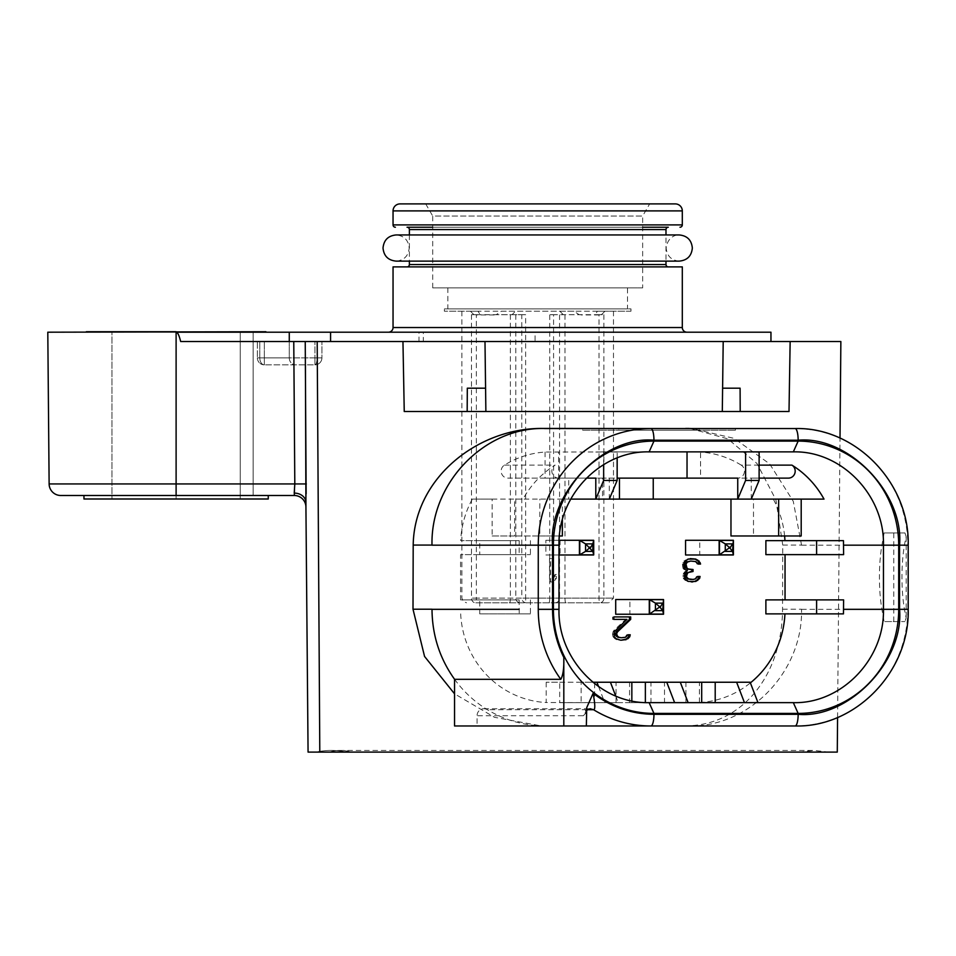 <?xml version="1.0" encoding="UTF-8"?>
<svg xmlns="http://www.w3.org/2000/svg" width="956" height="956" viewBox="0 0 956 956"><rect width="100%" height="100%" fill="white"/><g stroke="black" fill="none" stroke-linecap="round" stroke-linejoin="round"><path stroke-width="0.72" stroke-dasharray="4.78 3.58" d="M537.678 752.097L829.27 752.097L537.678 752.097M599.209 314.942L581.129 314.942M494.228 314.942L476.16 314.942M563.239 314.703L559.917 311.202L461.868 311.202L477.976 311.202L480.199 314.703L473.913 314.703L470.436 311.202L444.373 311.202L573.97 311.202L579.133 314.703L549.724 314.703L553.572 314.703L553.572 428.431M573.97 311.202L559.917 311.202M494.228 314.703L512.117 314.703L515.451 311.202L613.489 311.202L597.38 311.202L595.158 314.703L601.444 314.703L604.933 311.202L630.984 311.202L630.984 308.872L444.373 308.872L444.373 311.202M512.117 314.703L525.633 314.703L521.785 314.703L521.785 598.133L476.351 598.133A4.66 0.813 90 0 1 475.538 602.806L608.829 602.806L475.538 602.806A4.66 4.075 90 0 1 471.463 598.133L549.724 598.133A4.66 0.741 -90 0 1 548.983 602.806A4.66 4.589 -90 0 0 553.572 598.133L613.489 598.133L525.633 598.133L525.633 314.703M600.87 314.703L599.209 314.703M581.129 314.703L579.133 314.703M582.598 430.176L699.242 430.176L582.598 430.176L582.598 428.551L699.242 428.551L582.598 428.551M699.242 430.176L699.242 428.551M618.831 430.176L735.463 430.176L618.831 430.176L618.831 428.551L735.463 428.551L618.831 428.551M735.463 430.176L735.463 428.551M617.158 457.936L617.158 452.057L601.42 451.877L649.124 451.877L545.075 452.057A93.306 90.127 90 0 0 504.421 465.118A7.003 6.764 90 0 0 507.899 478.12L558.615 478.12A7.003 6.764 -90 0 1 555.137 465.118A93.306 90.127 90 0 0 523.04 499.116L472.324 499.116A93.306 90.127 90 0 0 460.684 540.63L519.204 540.63L519.144 554.635L530.449 554.635L479.733 554.635L479.733 540.63L460.684 540.63M388.387 332.198L686.982 332.198L388.387 332.198M407.041 266.891L668.316 266.891L407.041 266.891M642.659 227.229L432.71 227.229M418.979 341.531L535.085 341.531L535.085 332.198L418.979 332.198L423.305 332.198L423.305 341.531L418.979 341.531L418.979 332.198M257.355 341.531L180.672 341.531L259.781 341.531L257.355 341.531L257.355 357.867L257.355 341.531M642.659 287.876L432.71 287.876L642.659 287.876L642.659 216.02L432.71 216.02L425.707 203.903L649.65 203.903L425.707 203.903M432.71 287.876L432.71 216.02L642.659 216.02L649.65 203.903M409.383 234.949L409.383 261.119L665.985 261.119L665.985 234.949M627.495 287.876L447.862 287.876L627.495 287.876L627.495 308.872L447.862 308.872L627.495 308.872M447.862 287.876L447.862 308.872M690.28 428.551L727.827 438.852L756.973 463.517L775.902 499.821L782.737 545.063L782.546 609.223C782.175 675.844 741.545 726.046 684.938 725.855L540.726 725.855L494.539 717.311L454.542 693.817M837.576 717.442L840.013 438.123M268.254 495.495L176.107 495.495L268.254 495.495L268.254 498.996L240.255 498.996L268.254 498.996L268.254 495.495M305.418 364.857L305.239 341.531L293.767 341.531L294.807 483.939L49.126 483.939A11.663 11.663 0 0 0 60.79 495.495L294.269 495.495A11.663 11.663 0 0 1 305.932 507.062L306.147 493.846M253.125 495.495L253.125 332.198L253.125 495.495M47.8 332.198L423.305 332.198M535.085 332.198L770.954 332.198M253.125 332.198L176.107 332.198L253.125 332.198M83.961 498.996L240.255 498.996L240.255 331.732L176.107 331.732L240.255 331.732L240.255 498.996L240.255 331.732L265.911 331.732L240.255 331.732L240.255 498.996L83.961 498.996L176.107 498.996L176.107 332.198L85.825 332.198L176.107 332.198C177.625 332.198 179.154 335.317 180.672 341.531L293.767 341.531M176.107 495.495L176.107 498.996L268.254 498.996M265.911 331.732L111.948 331.732L111.948 498.996L111.948 331.732L176.107 331.732L86.291 331.732M444.373 308.872L630.984 308.872M535.085 341.531L423.305 341.531M308.071 752.097L837.277 752.097M840.862 341.531L305.239 341.531M393.047 266.891L682.309 266.891M329.402 752.097L316.066 752.097L329.402 752.097A69.979 49.987 -90 0 1 340.228 750.436A69.979 49.987 90 0 0 329.402 752.097M675.306 203.903L400.05 203.903M407.041 227.229L668.316 227.229M884.085 532.934L904.962 532.934L884.085 532.934L881.91 545.183A58.316 15.093 -90 0 0 881.91 609.331L884.085 621.579L904.962 621.579L884.085 621.579M684.938 725.855L688.882 725.855M454.554 679.262C463.576 691.666 474.487 701.8 487.297 709.651C505.031 720.31 524.151 725.735 544.669 725.915L688.882 725.915C749.074 727.6 803.088 671.698 801.546 609.271M540.726 725.855L544.669 725.855M688.882 428.491L544.669 428.491M330.573 341.531L317.093 341.531L330.573 341.531L330.573 332.198M289.274 341.531L289.274 357.867A7.003 6.178 -90 0 0 295.452 364.857A7.003 6.178 -90 0 1 289.274 357.867L257.355 357.867A7.003 7.003 0 0 0 264.346 364.857A7.003 4.565 90 0 1 259.781 357.867L257.355 357.867A7.003 7.003 0 0 0 264.346 364.857L264.346 357.867L264.346 364.857A7.003 4.565 -90 0 1 259.781 357.867L321.921 357.867L321.921 341.531L321.921 357.867A7.003 7.003 0 0 1 314.93 364.857L264.346 364.857L314.93 364.857A7.003 2.175 -90 0 0 317.093 357.867A7.003 2.175 -90 0 1 314.93 364.857L314.93 341.531L314.93 357.867L321.921 357.867A7.003 7.003 0 0 1 314.93 364.857A7.003 7.003 0 0 0 321.921 357.867A7.003 7.003 0 0 1 314.93 364.857L314.93 357.867L264.346 357.867L264.346 341.531L264.346 357.867L257.355 357.867L321.921 357.867L317.093 357.867L317.093 341.531L317.093 357.867L289.274 357.867L289.274 332.198M789.011 411.522L404.245 411.522M306.314 483.939L294.807 483.939L294.508 489.472M294.269 495.495L294.221 493.105A11.663 9.273 -0.5 0 1 305.884 502.27M688.882 428.551L795.141 428.551A116.632 112.665 -90 0 1 907.806 545.183L907.806 609.331A116.632 112.665 -90 0 1 795.141 725.974L688.882 725.974M545.075 452.057L545.075 478.12L595.791 478.12M603.642 464.628L603.642 452.057L595.791 452.057M460.577 599.89L519.144 599.89L519.204 613.883L530.449 613.883L479.733 613.883L479.733 599.89L460.577 599.89L460.577 554.635L519.144 554.635M601.42 451.877L687.029 451.877M685.56 540.283L699.756 540.283L699.756 554.982L685.56 554.982M615.712 599.532L629.908 599.532L629.908 614.23L615.712 614.23M560.061 540.283L593.628 540.283L593.628 554.982L560.061 554.982L560.061 540.283L545.864 540.283L545.864 554.982L558.985 554.982M560.061 554.982L545.864 554.982M553.524 577.95L553.524 558.603L550.704 558.603L550.704 581.929L553.524 581.929L556.344 578.452L556.344 574.484L553.524 577.95L552.317 577.95L552.317 558.603L549.497 558.603L549.497 581.929L552.317 581.929L555.125 578.452L555.125 574.484L552.317 577.95M546.199 682.237L546.199 702.529L609.271 702.648L649.124 702.648L594.644 702.648L594.644 682.237L581.129 682.237L581.129 702.648L559.714 702.648L559.714 682.237L546.199 682.237L592.863 682.237M757.941 702.529L699.422 702.529L699.422 682.237L685.906 682.237L685.906 702.648L664.492 702.648L664.492 682.237L650.976 682.237L650.976 702.648L629.574 702.648L629.574 682.237L616.046 682.237L616.046 702.648M699.422 702.529A93.306 90.127 90 0 0 750.388 682.883M765.887 613.883L843.455 613.883M843.61 599.89L765.887 599.89M765.887 554.635L843.61 554.635M843.455 540.63L765.887 540.63M784.601 535.969A93.306 90.127 90 0 0 773.296 499.116L824.012 499.116M730.97 535.969L753.495 535.969L753.495 499.116L773.296 499.116M759.112 465.118L741.199 465.118A7.003 6.764 -90 0 1 737.721 478.12L602.531 478.12L602.531 499.116L753.495 499.116M472.324 499.116L492.125 499.116L492.125 535.969L514.651 535.969L514.651 499.116L568.736 499.116L568.736 478.12L558.591 478.12L558.591 451.877M479.733 554.635L460.577 554.635M519.204 613.883L479.733 613.883M460.684 613.883A93.306 90.127 90 0 0 546.199 702.529M609.307 499.116L609.307 478.12L558.591 478.12L586.458 478.12M492.125 499.116L514.651 499.116M568.736 499.116L602.531 499.116M570.744 499.116L523.04 499.116M617.158 452.057L603.642 452.057M545.075 478.12L507.899 478.12M519.204 540.63L479.733 540.63M530.449 540.63L530.449 554.635M492.125 535.969L539.817 535.969L539.817 499.116M562.355 519.945L562.355 499.116M559.427 535.969L539.817 535.969M562.355 535.969L514.651 535.969M602.531 478.12L568.736 478.12M609.307 478.12L617.158 478.12M688.344 559.093L683.851 561.076L682.441 564.052L682.907 568.031L683.851 569.513L686.193 570.505L683.385 573.492L682.907 576.468L683.385 578.452L685.261 580.435L691.499 581.905M686.468 560.085L685.261 560.085M689.013 558.603L687.137 559.093M693.972 558.603L692.765 558.603M700.545 564.052L699.338 564.052M696.996 564.052L698.203 564.052L696.996 564.052L696.518 563.06L697.737 563.06M696.793 562.068L695.586 562.068L696.518 563.06M695.848 561.578L694.642 561.578L695.586 562.068M693.506 561.076L694.642 561.578M689.479 561.076L692.299 561.076M693.04 569.513L689.957 569.513M693.04 571.497L689.957 571.497M693.04 579.444L689.957 579.444M695.382 578.942L691.833 579.444M696.793 577.95L694.176 578.942M696.518 576.468L697.737 576.468L696.518 576.468L695.586 577.95M700.079 576.468L698.872 576.468M690.423 581.929L691.355 581.929M688.344 581.427L687.137 581.427M686.468 580.435L685.261 580.435M684.592 578.452L683.385 578.452M684.114 576.468L682.907 576.468M684.114 575.476L682.907 575.476M684.592 573.492L683.385 573.492M685.524 571.999L684.317 571.999M687.4 570.505L686.193 570.505M685.058 569.513L683.851 569.513M684.114 568.031L682.907 568.031M683.648 566.048L682.441 566.048M683.648 564.052L682.441 564.052M684.114 562.57L682.907 562.57M683.851 561.076L685.058 561.076M623.181 637.76L620.097 637.76M625.535 637.27L621.974 637.76M626.945 636.278L624.328 637.27M626.67 634.784L627.877 634.784L626.67 634.784L625.738 636.278M630.231 634.784L629.024 634.784M622.715 640.245L621.508 640.245M619.631 640.245L618.018 639.743M616.142 638.751L614.935 638.751L616.811 639.743M614.266 636.768L613.059 636.768L614.935 638.751M613.8 634.784L612.593 634.784L613.059 636.768M613.8 633.792L612.593 633.792L612.593 634.784M614.266 631.808L613.059 631.808L612.593 633.792M615.21 630.315L614.003 630.315L613.059 631.808M626.945 619.392L625.738 619.392L614.003 630.315M612.593 619.392L613.8 619.392L612.593 619.392L612.593 616.919L613.8 616.919L612.593 616.919M630.697 616.919L629.49 616.919M553.524 558.603L552.317 558.603M556.344 574.484L555.125 574.484M556.344 578.452L555.125 578.452M553.524 581.929L552.317 581.929M550.704 581.929L549.497 581.929M549.497 558.603L550.704 558.603M598.587 686.599L604.718 702.529M559.714 682.237L581.129 682.237M615.736 696.004L618.281 702.648L559.714 702.648M664.492 702.648L685.906 702.648M629.574 702.648L650.976 702.648M594.644 702.648L581.129 702.648M609.271 702.648L618.281 702.648M631.844 700.903L631.844 702.648M594.644 682.237L616.046 682.237M629.574 682.237L650.976 682.237M664.492 682.237L685.906 682.237M699.422 682.237L750.137 682.237M741.199 465.118A93.306 90.127 90 0 0 700.545 452.057L759.112 452.057M801.2 535.969L753.495 535.969M519.144 599.89L479.733 599.89M530.449 599.89L530.449 613.883M751.261 499.116L751.261 478.12L700.545 478.12L700.545 452.057M788.437 478.12L700.545 478.12M759.112 478.12L751.261 478.12M904.962 532.934L906.18 536.782A58.316 15.093 -90 0 0 906.18 617.731L904.962 621.579M906.18 536.782L906.18 617.731M893.776 621.579L893.776 532.934M454.542 725.974L477.068 725.974L477.068 715.721L583.327 715.721L586.351 710.941M477.068 725.974L544.669 725.974M586.865 709.699L487.273 709.699A7.003 6.764 90 0 0 477.068 715.721M545.864 540.283L559.117 540.283M629.908 599.532L663.476 599.532L663.476 614.23L629.908 614.23M699.756 540.283L733.336 540.283L733.336 554.982L699.756 554.982M474.487 314.703L476.16 314.703M630.984 311.202L501.386 311.202L496.224 314.703M603.893 314.703L603.893 598.133A4.66 4.075 90 0 1 599.818 602.806A4.66 0.813 90 0 1 599.018 598.133L599.018 314.703L603.893 314.703L595.158 314.703M526.374 602.806A4.66 4.589 -90 0 1 521.785 598.133L525.633 598.133A4.66 0.741 -90 0 0 526.374 602.806M599.018 314.703L553.572 314.703M471.463 314.703L471.463 598.133L476.351 598.133L476.351 314.703L471.463 314.703L480.199 314.703M476.351 314.703L521.785 314.703M501.386 311.202L515.451 311.202M597.38 311.202L604.933 311.202M477.976 311.202L470.424 311.202L473.913 314.703M346.395 752.097A69.979 69.979 0 0 0 316.066 752.097A69.979 69.979 0 0 1 331.23 750.436A69.979 69.979 0 0 0 316.066 752.097A69.979 69.979 0 0 1 346.395 752.097A69.979 69.979 0 0 0 331.23 750.436A69.979 69.979 0 0 1 346.395 752.097M829.27 752.097L814.106 750.436L340.228 750.436A69.979 49.987 90 0 1 351.055 752.097A69.979 49.987 -90 0 0 340.228 750.436L814.106 750.436L798.953 752.097M682.309 327.538L393.047 327.538M665.985 264.549L409.383 264.549M409.383 229.56L665.985 229.56M259.781 357.867L259.781 341.531L259.781 357.867M176.107 332.198L176.107 498.996L176.107 332.198M319.794 752.097L317.189 341.531M393.047 210.894L682.309 210.894M682.309 224.899L393.047 224.899M782.737 545.063L801.546 545.063M801.546 545.183L881.91 545.183M801.546 609.331L881.91 609.331M782.546 609.223L801.546 609.223M801.546 545.123L793.265 501.303L769.652 463.875L734.172 438.386L692.048 428.551M321.921 357.867A7.003 7.003 0 0 1 314.93 364.857A7.003 7.003 0 0 0 321.921 357.867M519.144 545.183L555.161 545.183M504.421 465.118L555.137 465.118M555.161 609.331L538.264 609.331M908.2 545.183L894.111 545.183M908.2 609.331L894.111 609.331M583.327 715.721L590.091 708.731M565.797 602.806A4.66 0.813 90 0 1 564.984 598.133L564.984 428.551M554.982 602.806A4.66 4.589 90 0 0 559.571 598.133L559.571 428.551M549.724 428.551L549.724 598.133L553.572 598.133L553.572 428.551M510.373 314.703L510.373 598.133A4.66 0.813 90 0 1 509.572 602.806M515.786 314.703L515.786 598.133A4.66 4.589 90 0 0 520.375 602.806M564.984 314.703L564.984 428.431M559.571 428.431L559.571 314.703M549.724 428.431L549.724 314.703M679.25 261.119C671.303 260.343 666.941 255.981 666.165 248.034C667.515 236.204 677.517 234.292 679.25 234.949L396.107 234.949C404.053 235.726 408.415 240.087 409.192 248.034C408.415 255.981 404.053 260.343 396.107 261.119M461.868 311.202L461.868 598.133L463.206 601.408L466.528 602.806M586.721 707.595L586.387 710.081M483.832 708.731L590.031 708.731M613.489 428.551L613.489 598.133L608.829 602.806M613.489 311.202L613.489 428.431M601.444 314.703L604.945 311.202"/><path stroke-width="1.43" d="M686.982 332.198A4.66 4.66 0 0 1 682.309 327.538L682.309 266.891L393.047 266.891L393.047 327.538L682.309 327.538M388.387 332.198A4.66 4.66 0 0 0 393.047 327.538M668.316 266.891A2.33 2.33 0 0 1 665.985 264.549L665.985 261.119L679.25 261.119C687.209 260.343 691.57 255.981 692.335 248.034C691.57 240.087 687.209 235.726 679.25 234.949L396.107 234.949C388.16 235.726 383.798 240.087 383.021 248.034C383.798 255.981 388.16 260.343 396.107 261.119L679.25 261.119M407.041 266.891A2.33 2.33 0 0 0 409.383 264.549L665.985 264.549M432.71 227.229L407.041 227.229A2.33 2.33 0 0 1 409.383 229.56L409.383 234.949M642.659 227.229L668.316 227.229A2.33 2.33 0 0 0 665.985 229.56L665.985 234.949M679.979 227.229A2.33 2.33 0 0 0 682.309 224.899L682.309 210.894A7.003 7.003 0 0 0 675.306 203.903L400.05 203.903A7.003 7.003 0 0 0 393.047 210.894L393.047 224.899L682.309 224.899M395.378 227.229A2.33 2.33 0 0 1 393.047 224.899M396.107 261.119L409.383 261.119L409.383 264.549M454.542 693.817L424.56 656.449L413.004 609.223L413.195 545.063C414.211 478.466 477.175 428.372 541.419 428.431L690.28 428.551M837.576 717.442L837.277 752.097L308.071 752.097L305.884 502.27L308.071 752.097M840.013 438.123L840.862 341.531L790.146 341.531L789.011 411.522L404.245 411.522L402.954 341.531L484.991 341.531L485.875 411.522M770.954 341.531L770.954 332.198L176.107 332.198C177.625 332.198 179.154 335.317 180.672 341.531L402.954 341.531M294.508 489.472L294.269 495.495A11.663 11.663 0 0 1 305.932 507.062A11.663 11.663 0 0 0 294.269 495.495L60.79 495.495A11.663 11.663 0 0 1 49.126 483.939L47.8 332.198L265.911 331.732M83.961 498.996L83.961 495.495L83.961 498.996L268.254 498.996L268.254 495.495L268.254 498.996M47.8 332.198L49.126 483.939L176.107 483.939L176.107 331.732L86.291 331.732M305.932 507.062L305.418 364.857M306.147 493.846L305.239 341.531M541.419 428.431L544.669 428.431M685.631 428.431L688.882 428.431M722.306 411.522L723.202 341.531L484.991 341.531M723.202 341.531L790.146 341.531M740.207 411.522L740.099 388.184L722.605 388.184M485.588 388.184L467.317 388.184L467.173 411.522M305.884 502.27A11.663 9.273 179.5 0 0 294.221 493.105L294.807 483.939L293.767 341.531M544.669 428.551L795.141 428.551A11.663 3.023 90 0 1 798.152 440.214C848.331 435.518 904.089 493.248 899.56 545.183L908.2 545.183L908.2 609.331C909.825 671.471 855.596 727.624 795.141 725.974L650.928 725.974A11.663 3.023 -90 0 0 653.952 714.311C631.486 714.096 611.207 707.105 593.114 693.315C595.182 704.381 595.325 709.842 593.533 709.699L586.865 709.699M653.952 441.098L649.124 451.877C600.954 450.599 557.754 495.328 558.985 545.183L553.405 545.183A104.085 100.535 -90 0 1 653.952 441.098L798.152 441.098A104.085 100.535 -90 0 1 898.7 545.183L898.7 609.331A104.085 100.535 -90 0 1 798.152 713.415L653.952 713.415A104.085 100.535 -90 0 1 553.416 609.331L553.405 545.183M617.158 457.936L617.158 480.45L609.307 499.116L595.791 499.116L595.791 478.12L586.458 478.12M570.744 499.116L595.791 499.116L603.642 480.45L603.642 464.628M553.405 609.331L558.985 609.331L558.985 545.183L555.161 545.183M687.029 478.12L687.029 451.877L793.325 451.877L798.152 441.098M649.124 451.877L793.325 451.877C841.495 450.599 884.694 495.328 883.463 545.183L883.463 609.331L898.7 609.331M729.942 548.099L732.523 543.88L725.269 543.88L719.139 540.283L685.56 540.283L685.56 554.982L719.139 554.982L729.046 548.099L729.942 548.099L732.523 551.385L733.395 554.839L733.336 540.283L732.523 551.385L725.269 551.385L725.269 543.88L729.046 547.167L729.046 548.099M660.094 607.347L662.675 603.128L655.422 603.128L649.279 599.532L615.712 599.532L615.712 614.23L649.279 614.23L659.186 607.347L660.094 607.347L662.675 610.633L663.548 614.087L663.476 599.532L662.675 610.633L655.422 610.633L655.422 603.128L659.186 606.415L659.186 607.347M688.344 559.093L685.058 561.076L683.648 564.052L684.114 568.031L685.058 569.513L687.4 570.505L684.592 573.492L684.592 578.452L688.344 581.427L695.848 581.427L699.613 578.452L700.079 576.468L697.737 576.468L695.382 578.942L693.04 579.444L688.81 578.942L687.4 577.95L686.468 576.468L687.4 573.492L688.344 572.489L693.04 571.497L693.04 569.513L688.344 569.023L686.934 568.031L685.99 564.052L687.4 562.068L690.686 561.076L695.848 561.578L698.203 564.052L700.545 564.052L700.079 562.57L695.848 559.093L688.344 559.093M616.608 633.792L617.552 631.808L630.697 619.392L630.697 616.919L613.8 616.919L613.8 619.392L626.945 619.392L614.266 631.808L614.266 636.768L616.142 638.751L620.838 640.245L627.877 638.751L629.753 636.768L630.231 634.784L627.877 634.784L625.535 637.27L621.304 637.76L618.962 637.27L617.552 636.278L616.608 633.792L615.401 633.792L616.345 631.808L629.49 619.392L629.49 616.919L613.8 616.919M750.388 682.883A93.306 90.127 90 0 0 784.936 613.883M816.603 599.89L765.887 599.89L765.887 613.883L843.455 613.883L843.61 599.89L816.603 599.89L816.603 613.883M785.043 554.635L785.043 599.89M816.603 540.63L765.887 540.63L765.887 554.635L843.61 554.635L843.455 540.63L816.603 540.63L816.603 554.635M784.936 540.63A93.306 90.127 90 0 0 784.601 535.969M730.97 499.116L730.97 535.969L801.2 535.969L801.2 499.116M745.596 451.877L745.596 480.45L759.112 480.45L751.261 499.116L609.307 499.116M617.158 480.45L603.642 480.45M559.427 535.969L562.355 535.969L562.355 519.945M619.452 499.116L619.452 478.12L737.745 478.12L737.745 499.116L745.596 480.45M617.158 478.12L619.452 478.12M695.848 559.093L690.22 558.603M697.737 560.085L694.642 559.093M699.135 561.076L696.518 560.085M700.079 562.57L698.872 562.57L697.928 561.076M698.203 564.052L699.338 564.052L698.872 562.57M690.686 561.076L688.344 561.578M687.4 562.068L686.193 562.068L687.137 561.578M686.468 563.06L685.261 563.06L686.193 562.068M685.99 564.052L684.783 564.052L685.261 563.06M685.99 566.048L684.783 566.048L684.783 564.052M686.934 568.031L685.727 568.031L684.783 566.048M688.344 569.023L685.727 568.031M691.164 569.513L687.137 569.023M691.833 571.497L691.833 569.513M691.164 571.497L688.344 572.489M687.4 573.492L686.193 573.492L687.137 572.489M686.468 575.476L685.261 575.476L686.193 573.492M686.468 576.468L685.261 576.468L685.261 575.476M687.4 577.95L686.193 577.95L685.261 576.468M688.81 578.942L686.193 577.95M691.164 579.444L687.603 578.942M699.613 578.452L698.406 578.452L698.872 576.468L697.737 576.468M697.737 580.435L696.518 580.435L698.406 578.452M695.848 581.427L694.642 581.427L696.518 580.435M691.499 581.905L694.642 581.427M692.562 581.929L691.63 581.929M617.552 631.808L616.345 631.808M616.608 634.784L615.401 634.784L615.401 633.792M617.552 636.278L616.345 636.278L615.401 634.784M618.962 637.27L616.345 636.278M621.304 637.76L617.755 637.27M629.753 636.768L628.546 636.768L629.024 634.784L627.877 634.784M627.877 638.751L626.67 638.751L628.546 636.768M626.001 639.743L624.794 639.743L626.67 638.751M620.838 640.245L624.794 639.743M613.8 619.392L625.738 619.392M629.49 619.392L630.697 619.392M592.863 682.237L596.914 682.237L598.587 686.599M615.736 696.004L610.43 682.237L596.914 682.237M798.152 713.415L793.325 702.648L649.124 702.648L653.952 713.415M843.61 609.331L883.463 609.331C884.694 659.198 841.495 703.927 793.325 702.648L753.483 702.648L757.941 702.529L750.137 682.237L736.622 682.237L744.461 702.648L753.483 702.648M744.461 702.648L649.124 702.648C600.954 703.927 557.754 659.198 558.985 609.331L555.161 609.331M610.43 682.237L631.844 682.237L631.844 700.903M645.36 702.564L645.36 682.237L631.844 682.237M645.36 682.237L666.762 682.237L674.613 702.648M688.129 702.648L680.29 682.237L666.762 682.237M680.29 682.237L701.692 682.237L701.692 702.648M715.207 702.648L715.207 682.237L701.692 682.237M715.207 682.237L736.622 682.237M751.261 499.116L824.012 499.116A93.306 90.127 90 0 0 791.915 465.118A7.003 6.764 -90 0 1 788.437 478.12L759.112 478.12M759.112 480.45L759.112 452.057A93.306 90.127 90 0 0 753.483 451.877M778.662 499.116L778.662 535.969M653.247 499.116L653.247 478.12M454.542 679.262L454.542 725.974L586.351 725.974L586.733 707.595L593.114 693.315M563.813 725.974L563.813 657.429C564.088 668.065 563.084 675.354 560.802 679.322A116.632 112.665 -90 0 1 538.264 609.331L538.264 545.183L552.556 545.183C548.015 493.248 603.786 435.518 653.952 440.214L798.152 440.214M454.542 679.322L560.802 679.322M586.351 725.974L650.928 725.974A116.632 112.665 -90 0 1 593.533 709.699L590.091 708.731L585.765 710.774M593.628 554.982L579.432 554.982L585.562 551.385L585.562 543.88L579.432 540.283L593.628 540.283M590.234 548.099L592.816 543.88L592.816 551.385L593.7 554.839L593.7 540.427L592.816 543.88L585.562 543.88L592.816 551.385L585.562 551.385L589.338 548.099M559.117 540.283L579.432 540.283L579.432 554.982L558.985 554.982M663.476 614.23L649.279 614.23L649.279 599.532L663.476 599.532M733.336 554.982L719.139 554.982L719.139 540.283L733.336 540.283M682.309 210.894L393.047 210.894M665.985 229.56L409.383 229.56M317.189 341.531L319.794 752.097M176.107 495.495L176.107 483.939L306.314 483.939M413.004 609.223L432.004 609.223M432.004 609.331L519.144 609.331M432.004 545.183L538.264 545.183A116.632 112.665 -90 0 1 650.928 428.551A11.663 3.023 90 0 1 653.952 440.214M413.195 545.063L432.004 545.063M432.004 609.271C432.208 635.202 439.724 658.541 454.554 679.262M544.669 428.491C484.465 426.985 430.463 482.888 432.004 545.123M692.048 428.551L688.882 428.491M289.274 341.531L289.274 332.198M330.573 341.531L330.573 332.198M49.126 483.939A11.663 11.663 0 0 0 60.79 495.495M898.7 545.183L843.61 545.183M791.915 465.118L759.112 465.118M899.56 545.183L899.56 609.331C904.089 661.277 848.331 718.996 798.152 714.311L653.952 714.311M563.813 657.429C556.368 642.324 552.616 626.288 552.556 609.331L552.556 545.183M899.56 609.331L908.2 609.331M538.264 609.331L552.556 609.331M795.141 725.974A11.663 3.023 -90 0 0 798.152 714.311M593.7 540.427L579.778 540.427L579.778 554.839L593.7 554.839M590.234 547.167L589.338 547.167M663.548 599.675L649.626 599.675L649.626 614.087L663.548 614.087M660.094 606.415L659.186 606.415M733.395 540.427L719.474 540.427L719.474 554.839L733.395 554.839M729.942 547.167L729.046 547.167M795.141 428.551C855.596 426.902 909.825 483.043 908.2 545.183M593.712 540.367L593.712 554.898M663.56 599.615L663.56 614.158M733.407 540.367L733.407 554.898"/></g></svg>
